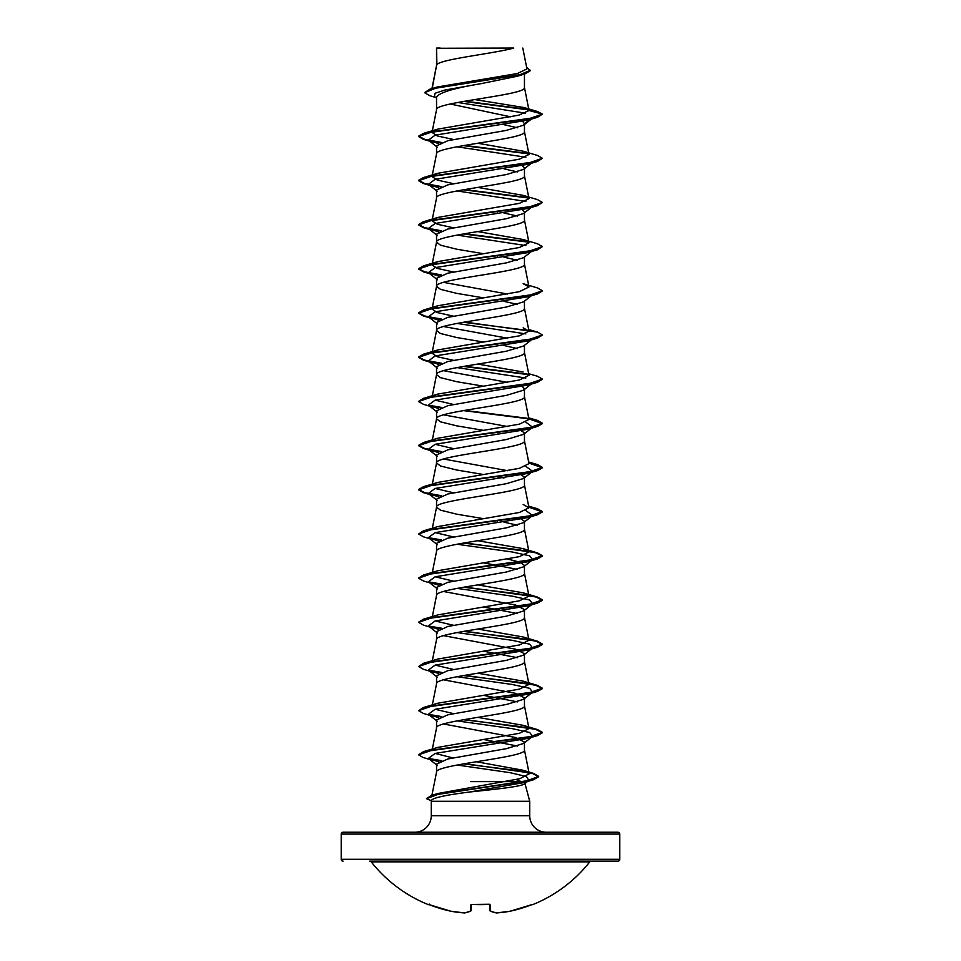 <?xml version="1.0" encoding="UTF-8"?>
<svg xmlns="http://www.w3.org/2000/svg" width="961" height="961" viewBox="0 0 961 961"><rect width="100%" height="100%" fill="white"/><g stroke="black" fill="none" stroke-linecap="round" stroke-linejoin="round"><path stroke-width="1.44" d="M490.23 911.076L490.687 911.22A139.021 52.999 84.6 0 0 496.501 912.938L510.147 911.22A139.285 138.756 0 0 0 531.457 904.782L532.706 904.637A0.625 0.625 0 0 1 532.082 904.553M532.706 904.637A139.297 139.297 0 0 0 589.814 861.837L371.186 861.837A139.297 139.297 0 0 0 428.294 904.637L429.543 904.782A139.285 138.756 0 0 0 450.853 911.22L464.535 912.95A139.021 52.999 -84.6 0 0 470.313 911.22L470.878 904.782L472.127 904.409A139.297 128.69 0 0 0 488.873 904.409L490.122 904.782L490.687 911.22A0.625 0.601 -5 0 1 490.026 910.692A0.625 0.625 0 0 0 490.386 911.184L496.501 912.938A139.021 127.945 77.1 0 0 510.147 911.22L532.43 904.445L510.147 911.22A0.625 0.625 0 0 1 510.123 911.22A0.625 0.625 0 0 0 510.147 911.22M619.797 834.1L341.203 834.1A1.862 1.862 0 0 1 343.065 832.238L617.935 832.238A1.862 1.862 0 0 1 619.797 834.1L619.797 859.278A1.862 1.862 0 0 1 617.935 861.128L369.733 861.128A1.862 1.862 0 0 1 371.186 861.837M617.935 861.128L591.267 861.128A1.862 1.862 0 0 0 589.814 861.837M343.065 861.128A1.862 1.862 0 0 1 341.203 859.278L619.797 859.278M546.244 832.238A16.505 16.505 0 0 1 529.727 815.733L431.273 815.733A16.505 16.505 0 0 1 414.756 832.238L546.244 832.238M516.165 779.587L524.838 783.035C526.592 786.11 497.077 789.101 469.533 792.02C446.421 794.939 433.759 797.642 431.573 800.141L431.273 801.282L529.727 801.282L529.727 815.733M457.22 765.016L510.303 772.716L526.472 776.572L528.85 780.428L524.406 783.9L524.838 783.035L529.727 801.282M522.652 781.605L470.77 781.605M431.273 801.282L431.273 815.733M524.454 742.048L523.529 743.49L506.423 748.655L447.85 758.974L436.546 764.127L436.546 772.127C433.819 764.764 527.181 757.412 524.454 750.048L524.454 742.048L515.673 737.519L443.477 723.969M431.909 795.312L436.546 772.127M436.895 48.278L513.763 48.05C494.206 53.588 440.546 59.114 436.895 64.651L436.546 48.278L436.546 65.42M432.186 88.484L436.546 65.528M435.693 97.469L429.603 95.632L424.546 92.64L436.402 87.944L525.054 73.865L517.523 76.207L480.5 83.763C453.796 88.208 439.153 92.652 436.546 97.097L436.546 109.578M524.454 74.045L524.454 87.607C527.181 94.971 433.819 102.334 436.546 109.698L432.006 132.402L437.82 129.122L518.76 115.176L529.018 110.515L523.925 107.512L474.806 99.572M522.784 121.422L524.454 123.777L523.529 125.218L506.459 130.372L447.874 140.69L436.546 145.856L436.546 153.856C433.819 146.492 527.181 139.129 524.454 131.777L524.454 124.486M453.412 183.647L437.351 180.103L432.006 176.56L436.546 153.856M532.658 162.253L523.529 169.376L506.435 174.542L447.862 184.86L436.546 190.014L436.546 198.014C433.819 190.662 527.181 183.299 524.454 175.935L524.454 168.655M453.412 227.805L437.351 224.261L432.006 220.73L436.546 198.014M531.361 207.42L523.529 213.534L506.447 218.7L447.874 229.018L436.546 234.172L436.546 242.184L440.51 245.187L456.739 249.211L483.215 253.656M524.454 212.813L524.454 220.105C527.181 227.457 433.819 234.82 436.546 242.184L432.006 264.888L437.82 261.608L519.42 247.506L528.994 242.809L523.18 239.529L477.785 231.577M531.361 251.578L523.529 257.704L506.435 262.858L447.862 273.176L436.546 278.342L436.546 286.342L440.51 289.357L456.739 293.369L483.215 297.814M524.454 256.983L524.454 264.263C527.181 271.627 433.819 278.978 436.546 286.342L432.006 309.046L437.832 305.766L519.408 291.663L528.994 286.967L523.168 283.687L537.499 287.94L542.412 290.763L528.442 295.58L423.501 310.019L418.588 312.842L424.63 315.977L441.579 319.1M531.361 295.748L523.529 301.862L506.435 307.027L447.862 317.346L436.546 322.5L436.546 330.5L440.51 333.515L456.739 337.527L483.215 341.984M524.454 301.141L524.454 308.421C527.181 315.785 433.819 323.148 436.546 330.5L432.006 353.216L437.82 349.936L519.42 335.833L528.994 331.125L523.18 327.845M531.361 339.906L523.529 346.032L506.459 351.185L447.874 361.504L436.546 366.67L436.546 374.67L440.51 377.673L456.739 381.697L483.215 386.142M524.454 345.299L524.454 352.591C527.181 359.943 433.819 367.306 436.546 374.67L432.33 395.752M522.255 386.514L524.454 388.749L523.529 390.19L506.435 395.355L447.862 405.674L436.546 410.827L436.546 418.828L440.51 421.843L456.739 425.855L483.215 430.3M524.454 388.749L524.454 396.749C527.181 404.113 433.819 411.476 436.546 418.828L432.006 441.531M519.42 429.507L524.454 432.906L523.529 434.348L506.447 439.513L447.862 449.832L436.546 454.985L436.546 462.998L440.51 466.001L456.739 470.013L483.215 474.47M524.454 432.906L524.454 440.907C527.181 448.27 433.819 455.634 436.546 462.998L432.33 484.068M519.42 473.677L524.454 477.064L523.529 478.518L506.435 483.671L447.862 493.99L436.546 499.155L436.546 507.156L440.51 510.171L456.739 514.183L483.215 518.628M524.454 477.064L524.454 485.077C527.181 492.428 433.819 499.792 436.546 507.156L432.33 528.238M524.454 521.234L523.529 522.676L506.423 527.841L447.862 538.16L436.546 543.313L436.546 551.314C433.819 543.962 527.181 536.598 524.454 529.235L524.454 521.234L519.42 517.835M432.33 572.396L436.546 551.314M507.588 559.026L520.021 562.209L524.454 565.392L523.529 566.834L506.447 571.999L447.874 582.318L436.546 587.471L436.546 595.364M524.454 565.392L524.454 573.393C527.181 580.756 433.819 588.12 436.546 595.484M443.477 591.483L515.673 605.034L524.454 609.562L523.529 611.004L506.435 616.157L447.85 626.476L436.546 631.641L436.546 639.533M524.454 609.562L524.454 617.563C527.181 624.926 433.819 632.278 436.546 639.642M524.454 653.72L523.529 655.162L506.447 660.327L447.862 670.646L436.546 675.799L436.546 683.8C433.819 676.448 527.181 669.084 524.454 661.721L524.454 653.72L515.673 649.204L443.477 635.641M432.006 706.515L436.546 683.8M524.454 697.878L523.529 699.332L506.435 704.485L447.862 714.804L436.546 719.969L436.546 727.97C433.819 720.606 527.181 713.242 524.454 705.891L524.454 697.878L515.685 693.361L443.477 679.799M432.006 750.673L436.546 727.97M490.434 78.177L495.263 78.982M450.241 103.992L510.639 116.846M496.356 123.332L497.63 123.549M503.972 124.69L517.523 127.777M522.255 165.7L524.454 167.935M496.356 167.49L497.63 167.707M503.972 168.86L517.523 171.935M522.255 209.858L524.454 212.093M496.356 211.648L497.63 211.876M503.972 213.018L517.523 216.093M496.356 255.818L497.63 256.034M503.972 257.176L517.523 260.263M443.477 282.342L507.588 294.042M496.356 299.976L497.63 300.192M503.972 301.346L517.523 304.421M443.477 326.5L507.588 338.212M503.972 345.504L517.523 348.591M443.477 370.67L507.588 382.37M443.477 414.828L507.588 426.54M496.356 432.462L497.63 432.69M443.477 458.986L507.588 470.698M496.356 476.632L503.972 477.989M496.356 520.79L497.63 521.006M503.972 522.159L517.523 525.235M483.215 562.798L517.523 569.392M483.215 606.956L517.523 613.562M483.215 651.114L517.523 657.72M483.215 695.283L517.523 701.878M483.215 739.441L517.523 746.048M341.203 834.1L341.203 859.278M424.546 92.64L430.06 89.109L437.039 87.043L517.282 73.541L526.952 68.94L522.796 48.05M525.511 113.206L457.82 102.467M436.546 98.142L434.36 96.412L435.105 93.253L444.727 90.082L480.5 83.763M528.814 109.914L463.779 101.398M525.054 73.865L530.472 70.585L526.652 67.438M436.546 48.843L436.774 48.05L440.126 48.05M438.745 143.621L428.342 140.174L435.153 135.153L527.925 120.113L537.499 117.29L542.412 114.107L537.367 111.452L523.925 107.512M528.394 109.47L465.016 101.181M430.06 89.109L519.396 74.934L530.472 70.213M437.82 129.122L423.501 133.375L528.442 118.924L542.412 114.107L529.018 110.515M433.399 795.264L437.88 793.498L519.721 778.734L529.199 773.809L522.868 770.205L476.368 761.749M452.787 757.881L435.141 753.436M464.643 719.525L537.499 729.567L542.412 732.378L528.43 737.195L423.501 751.646L437.82 747.394L519.42 733.291L528.994 728.594L523.168 725.315L477.785 717.362M453.412 713.591L435.153 709.266M464.643 675.355L537.499 685.409L542.412 688.22L528.43 693.037L423.501 707.488L437.832 703.224L519.42 689.133L528.994 684.424L523.168 681.145L477.785 673.193M453.412 669.433L435.153 665.108M464.643 631.197L537.499 641.239L542.412 644.062L528.43 648.879L423.501 663.318L437.82 659.066L519.42 644.963L528.994 640.266L523.18 636.987L477.785 629.035M453.412 625.263L435.153 620.938M464.643 587.039L537.499 597.081L542.412 599.892L528.442 604.709L423.501 619.16L437.832 614.908L519.408 600.805L528.994 596.108L523.168 592.829L477.785 584.877M453.412 581.105L435.153 576.78M464.643 542.869L537.499 552.911L542.412 555.734L528.442 560.551L423.501 575.002L437.832 570.738L519.42 556.635L528.994 551.938L523.18 548.659L477.785 540.707M453.412 536.935L435.153 532.622M528.802 506.819L537.499 508.753L542.412 511.576L528.442 516.381L423.501 530.832L437.832 526.58L519.408 512.477L528.994 507.78L523.168 504.501M453.412 492.777L435.153 488.452M528.802 462.661L537.499 464.595L542.412 467.406L528.442 472.223L423.501 486.674L437.832 482.41L519.42 468.319L528.994 463.622L524.43 440.691M453.412 448.619L435.153 444.294M528.802 418.491L537.499 420.425L542.412 423.248L528.43 428.065L423.501 442.504L437.82 438.252L519.42 424.149L528.994 419.452L524.43 396.521M453.412 404.449L435.153 400.124M528.67 373.673L537.499 376.268L542.412 379.078L528.43 383.895L423.501 398.347L437.832 394.094L519.42 379.991L528.994 375.295L524.43 352.363M523.168 372.015L477.785 364.063M453.412 360.291L437.363 356.759L432.006 353.216M453.412 316.133L437.351 312.589L432.006 309.046M453.412 271.963L437.351 268.431L432.006 264.888M432.006 220.73L437.82 217.438L519.408 203.348L528.994 198.639L523.168 195.359L477.785 187.407M432.006 176.56L437.832 173.28L519.42 159.178L528.994 154.481L523.18 151.201L477.785 143.249M453.412 139.477L437.363 135.945L432.006 132.402M457.028 146.781L525.847 157.232M523.18 151.201L537.499 155.454L542.412 158.277L537.499 161.46L527.925 164.283L435.153 179.323L428.342 184.332L438.745 187.779M457.028 190.939L525.847 201.402M523.168 195.359L537.499 199.612L542.412 202.435L537.499 205.618L527.925 208.441L435.153 223.481L428.342 228.49L438.745 231.937M457.028 235.097L525.847 245.56M523.18 239.529L537.499 243.782L542.412 246.593L537.499 249.776L527.925 252.599L435.153 267.639L428.342 272.66L438.745 276.107M542.388 290.943L537.499 293.946L527.925 296.769L435.153 311.808L428.342 316.818L438.745 320.265M457.028 323.425L525.847 333.887M532.622 338.933L531.733 339.473M542.388 335.101L537.499 338.104L527.925 340.927L435.153 355.966L428.342 360.976L438.745 364.423M457.028 367.582L525.847 378.045M523.529 390.19L531.733 383.643M542.388 379.271L537.499 382.274L527.925 385.097L435.153 400.124L428.342 405.146L438.745 408.593M525.847 422.215L532.658 427.225L527.925 429.255L435.153 444.294L428.342 449.304L438.745 452.751M525.847 466.373L532.658 471.383L527.925 473.413L435.153 488.452L428.342 493.474L438.745 496.921M525.847 510.531L532.658 515.552L527.925 517.583L435.153 532.622L428.342 537.631L438.745 541.079M457.028 544.238L512.165 551.974L529.679 555.842L532.658 559.71L527.925 561.741L435.153 576.78L428.342 581.789L438.745 585.237M457.028 588.396L512.165 596.132L529.679 600L532.658 603.868L527.925 605.898L435.153 620.938L428.342 625.959L438.745 629.407M457.028 632.566L512.165 640.302L529.679 644.17L532.658 648.038L527.925 650.068L435.153 665.108L428.342 670.117L438.745 673.565M457.028 676.724L512.165 684.46L529.679 688.328L532.658 692.196L527.925 694.226L435.153 709.266L428.342 714.275L438.745 717.723M457.028 720.882L512.165 728.618L529.679 732.498L532.658 736.366L527.925 738.384L435.153 753.424L428.342 758.445L438.841 761.845M528.85 780.428L523.697 782.65L469.533 792.02M537.499 117.29L432.558 131.741L418.588 136.558L423.501 139.381L440.847 142.708M463.37 145.628L528.694 153.868M537.499 161.46L432.558 175.911L418.588 180.716L423.501 183.539L440.859 186.878M463.37 189.785L528.682 198.026M537.499 205.618L432.558 220.069L418.588 224.886L423.501 227.697L440.847 231.036M463.37 233.955L528.694 242.196M537.499 249.776L432.558 264.227L418.588 269.044L423.501 271.867L440.859 275.206M537.499 293.946L432.57 308.397L418.588 313.214L423.501 316.025L440.859 319.364M463.37 322.283L528.694 330.524M537.499 338.104L432.57 352.555L418.588 357.372L423.501 360.183L440.847 363.522M463.37 366.441L528.694 374.682M537.499 382.274L432.57 396.713L418.588 401.53L423.501 404.353L433.075 407.176M429.267 405.722L440.859 407.692M463.37 410.599L528.682 418.84M528.886 418.876L542.412 423.609L537.499 426.432L432.57 440.883L418.588 445.7L423.501 448.511L433.075 451.334M429.267 449.88L440.847 451.85M528.886 463.046L542.412 467.779L537.499 470.59L432.558 485.041L418.588 489.858L423.501 492.681L433.075 495.492M429.267 494.05L440.859 496.008M528.886 507.204L542.412 511.937L537.499 514.76L432.558 529.199L418.588 534.016L423.501 536.839L433.075 539.662M429.267 538.208L440.859 540.178M463.37 543.085L517.727 549.596L535.902 552.851L542.412 556.107L537.499 558.918L432.558 573.369L418.588 578.186L423.501 580.997L433.075 583.82M429.267 582.366L440.847 584.336M463.37 587.255L517.727 593.754L535.902 597.009L542.412 600.265L537.499 603.076L432.558 617.527L418.588 622.344L423.501 625.167L433.075 627.989M429.267 626.536L440.859 628.506M463.37 631.413L517.727 637.924L535.902 641.179L542.412 644.423L537.499 647.246L432.57 661.697L418.588 666.502L423.501 669.324L433.075 672.147M429.267 670.694L440.847 672.664M463.37 675.583L517.727 682.082L535.902 685.337L542.412 688.593L537.499 691.403L432.57 705.855L418.588 710.672L423.501 713.482L433.075 716.305M429.267 714.864L440.847 716.822M463.37 719.741L517.727 726.252L535.902 729.495L542.412 732.75L537.499 735.573L432.57 750.012L418.588 754.829L423.188 757.544L432.678 760.319M429.099 758.938L440.979 760.944M463.514 763.875L515.601 770.314L532.634 773.533L538.677 776.752L533.391 779.779L439.153 793.954L426.516 798.675L431.393 800.801M524.454 123.777L530.04 119.488M423.501 133.375L418.588 136.186L424.63 139.321L441.579 142.456M464.643 145.411L528.238 153.424M542.412 158.277L528.442 163.094L423.501 177.533L418.588 180.356L424.63 183.479L441.579 186.614M464.643 189.569L528.226 197.582M542.412 202.435L528.442 207.252L423.501 221.703L418.588 224.514L424.63 227.649L441.579 230.784M464.643 233.739L528.238 241.74M542.412 246.593L528.442 251.41L423.501 265.861L418.588 268.684L424.63 271.807L441.579 274.942M464.643 322.055L537.499 332.11L542.412 334.921L528.43 339.738L423.501 354.189L418.588 356.999L424.63 360.135L441.579 363.27M464.643 366.225L528.238 374.237M423.501 398.347L418.612 401.35M428.378 405.17L441.579 407.428M464.643 410.383L528.226 418.395M423.501 442.504L418.588 445.327L424.63 448.463L441.579 451.586M423.501 486.674L418.588 489.485L424.63 492.621L441.579 495.756M423.501 530.832L418.588 534.016M428.378 537.655L441.579 539.914M423.501 575.002L418.612 577.993M428.378 581.825L441.579 584.072M423.501 619.16L418.612 622.163M437.471 633.083L428.342 625.959L441.579 628.242M423.501 663.318L418.588 666.502M437.471 677.241L428.342 670.117L441.579 672.4M423.501 707.488L418.588 710.672M428.378 714.311L441.579 716.57M423.501 751.646L418.612 754.649M428.294 758.397L441.724 760.68M464.776 763.659L533.679 773.461L538.677 776.38L526.063 781.125L431.801 795.336L426.552 798.483M489.473 904.493L490.014 910.668A0.625 0.601 -5 0 0 490.026 910.692A0.625 0.625 0 0 0 490.386 911.184L496.332 912.938A0.625 0.625 0 0 0 496.465 912.95L510.123 911.22M471.527 904.493L470.986 910.668A0.625 0.601 -175 0 1 470.313 911.22L470.614 911.184A0.625 0.625 0 0 0 470.974 910.692A0.625 0.625 0 0 1 470.614 911.184L464.547 912.95L450.877 911.22A0.625 0.625 0 0 1 450.853 911.22A139.021 127.945 -77.1 0 0 464.499 912.938A0.625 0.625 0 0 0 464.668 912.938L464.836 912.89M489.509 904.433L490.122 904.782M489.461 904.253L472.127 904.457L488.873 904.409M472.127 904.457L471.395 904.541L472.127 904.409M471.491 904.433L470.878 904.782M529.211 773.809L524.43 749.82M528.994 728.594L524.43 705.662M528.994 684.424L524.43 661.504M432.33 660.724L436.57 639.413M528.994 640.266L524.43 617.334M432.33 616.566L436.57 595.255M528.994 596.108L524.43 573.176M528.994 551.938L524.43 529.018M528.994 507.78L524.43 484.849M528.994 331.125L524.43 308.205M528.994 286.967L524.43 264.035M528.994 242.809L524.43 219.877M528.994 198.639L524.43 175.719M528.994 154.481L524.43 131.549M528.994 110.335L524.43 87.391M431.945 88.556L436.57 65.312M433.075 142.204L423.501 139.381M433.075 186.362L423.501 183.539M433.075 230.52L423.501 227.697M433.075 274.69L423.501 271.867M433.075 318.848L423.501 316.025M433.075 363.006L423.501 360.183M527.925 429.255L537.499 426.432M527.925 473.413L537.499 470.59M527.925 517.583L537.499 514.76M527.925 561.741L537.499 558.918M527.925 605.898L537.499 603.076M527.925 650.068L537.499 647.246M527.925 694.226L537.499 691.403M527.925 738.384L537.499 735.573M523.697 782.65L533.391 779.779M523.529 125.218L531.361 119.092M428.342 140.174L437.471 147.297M428.342 184.332L437.471 191.455M428.342 228.49L437.471 235.625M428.342 272.66L437.471 279.783M428.342 316.818L437.471 323.941M428.342 360.976L437.471 368.111M428.342 405.146L437.471 412.269M532.658 427.225L523.529 434.348M428.342 449.304L437.471 456.427M532.658 471.383L523.529 478.518M428.342 493.474L437.471 500.597M532.658 515.552L523.529 522.676M428.342 537.631L437.471 544.755M532.658 559.71L523.529 566.834M428.342 581.789L437.471 588.925M532.658 603.868L523.529 611.004M532.658 648.038L523.529 655.162M532.658 692.196L523.529 699.332M428.342 714.275L437.471 721.411M532.658 736.366L523.529 743.49M428.342 758.445L437.471 765.569M437.88 793.498L431.801 795.336M522.868 770.205L533.679 773.461M523.168 725.315L537.499 729.567M523.168 681.145L537.499 685.409M523.18 636.987L537.499 641.239M523.168 592.817L537.499 597.081M523.18 548.659L537.499 552.911M528.67 506.159L537.499 508.753M528.67 461.989L537.499 464.595M528.67 417.831L537.499 420.425M437.82 349.936L423.501 354.189M528.67 329.503L537.499 332.11M437.832 305.766L423.501 310.019M437.82 261.608L423.501 265.861M437.82 217.438L423.501 221.703M437.832 173.28L423.501 177.533M450.853 911.22L428.57 904.445L450.853 911.22A0.625 0.625 0 0 0 450.877 911.22M428.294 904.637L429.099 904.301M429.195 904.073L428.57 904.445M470.614 911.184L464.668 912.938"/></g></svg>

